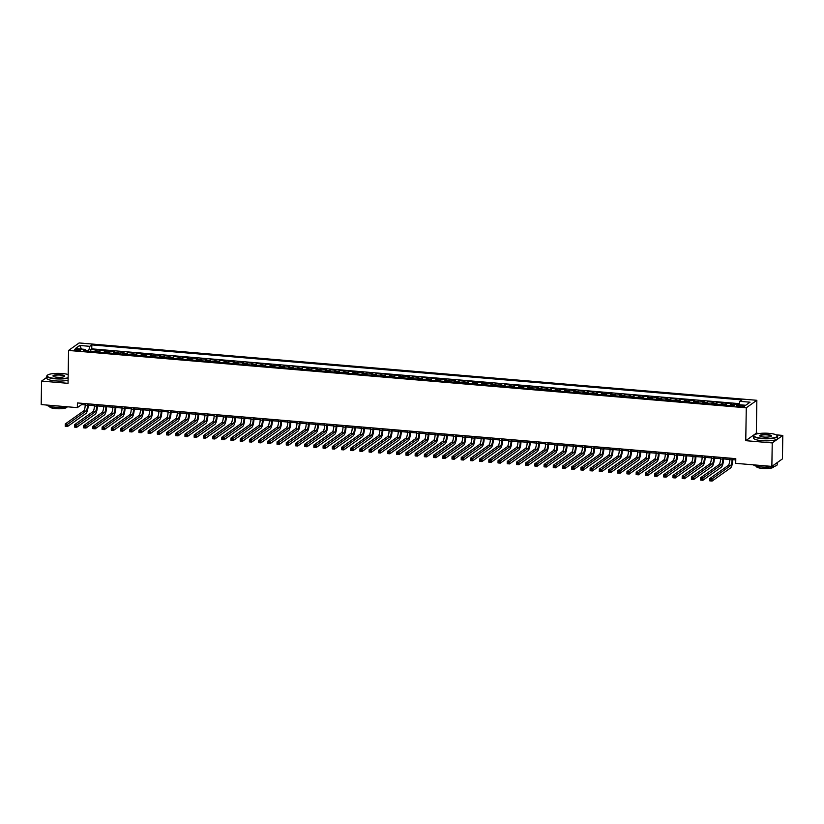 <?xml version="1.0" encoding="UTF-8"?>
<svg xmlns="http://www.w3.org/2000/svg" width="824" height="824" viewBox="0 0 824 824"><rect width="100%" height="100%" fill="white"/><g stroke="black" fill="none" stroke-linecap="round" stroke-linejoin="round"><path stroke-width="1.24" d="M76.642 350.561A3.09 0.69 0.9 0 0 80.639 349.963A3.09 0.69 0.9 0 0 78.465 349.263A3.09 0.69 0.9 0 0 74.469 349.86A3.09 0.69 0.9 0 0 76.642 350.561M52.808 373.643L51.881 373.766M756.844 400.299L79.125 342.949L68.557 350.447L746.276 407.798L756.844 400.299L756.329 433.177L745.761 440.675L772.232 442.921L782.8 435.422L776.28 434.866M759.532 433.455L756.329 433.177M782.8 435.422L782.429 458.906L771.861 466.405L772.232 442.921M739.118 404.399L735.369 404.563M730.023 405.542A3.852 1.102 -85.2 0 1 730.651 404.502L731.691 403.77L726.16 403.297L726.14 405.212M720.815 404.759A3.852 1.102 94.8 0 1 721.443 403.729L722.483 402.988L716.952 402.524L716.932 404.429M711.606 403.976A3.852 1.102 94.8 0 1 712.235 402.946L713.275 402.205L707.744 401.741L707.723 403.647M702.398 403.204A3.852 1.102 94.8 0 1 703.026 402.163L704.067 401.432L698.546 400.958L698.515 402.874M693.19 402.421A3.852 1.102 94.8 0 1 693.818 401.391L694.859 400.649L689.338 400.186L689.307 402.091M683.982 401.638A3.852 1.102 94.8 0 1 684.61 400.608L685.65 399.867L680.13 399.403L680.099 401.309M674.774 400.866A3.852 1.102 94.8 0 1 675.402 399.836L676.442 399.094L670.921 398.62L670.891 400.536M665.565 400.083A3.852 1.102 94.8 0 1 666.194 399.053L667.234 398.311L661.713 397.848L661.682 399.753M656.357 399.3A3.852 1.102 94.8 0 1 656.986 398.27L658.026 397.529L652.505 397.065L652.474 398.971M647.149 398.528A3.852 1.102 94.8 0 1 647.777 397.498L648.818 396.756L643.297 396.282L643.266 398.198M637.941 397.745A3.852 1.102 94.8 0 1 638.569 396.715L639.609 395.973L634.089 395.51L634.058 397.415M628.733 396.962A3.852 1.102 94.8 0 1 629.361 395.932L630.401 395.19L624.88 394.727L624.85 396.632M619.524 396.19A3.852 1.102 94.8 0 1 620.153 395.159L621.193 394.418L615.672 393.944L615.641 395.86M610.316 395.407A3.852 1.102 94.8 0 1 610.944 394.377L611.985 393.635L606.464 393.172L606.433 395.077M601.108 394.624A3.852 1.102 94.8 0 1 601.736 393.594L602.777 392.852L597.256 392.389L597.225 394.294M591.9 393.851A3.852 1.102 94.8 0 1 592.528 392.821L593.568 392.08L588.048 391.606L588.017 393.522M582.692 393.069A3.852 1.102 94.8 0 1 583.32 392.039L584.36 391.297L578.839 390.834L578.809 392.739M573.483 392.286A3.852 1.102 94.8 0 1 574.112 391.256L575.152 390.514L569.631 390.051L569.6 391.956M564.275 391.513A3.852 1.102 94.8 0 1 564.904 390.483L565.944 389.742L560.423 389.268L560.392 391.184M555.067 390.731A3.852 1.102 94.8 0 1 555.695 389.701L556.736 388.959L551.215 388.495L551.184 390.401M545.859 389.948A3.852 1.102 94.8 0 1 546.487 388.918L547.527 388.186L542.007 387.713L541.976 389.628M536.651 389.175A3.852 1.102 94.8 0 1 537.279 388.145L538.319 387.404L532.798 386.93L532.768 388.846M527.442 388.392A3.852 1.102 94.8 0 1 528.071 387.362L529.111 386.621L523.59 386.157L523.559 388.063M518.234 387.61A3.852 1.102 94.8 0 1 518.863 386.58L519.903 385.848L514.382 385.375L514.351 387.29M509.026 386.837A3.852 1.102 94.8 0 1 509.654 385.807L510.695 385.066L505.174 384.602L505.143 386.507M499.818 386.054A3.852 1.102 94.8 0 1 500.446 385.024L501.486 384.283L495.966 383.819L495.935 385.725M490.61 385.282A3.852 1.102 94.8 0 1 491.238 384.242L492.278 383.51L486.757 383.036L486.727 384.952M481.401 384.499A3.852 1.102 94.8 0 1 482.03 383.469L483.07 382.727L477.549 382.264L477.518 384.169M472.193 383.716A3.852 1.102 94.8 0 1 472.822 382.686L473.862 381.945L468.341 381.481L468.31 383.387M462.985 382.944A3.852 1.102 94.8 0 1 463.613 381.903L464.654 381.172L459.133 380.698L459.102 382.614M453.777 382.161A3.852 1.102 94.8 0 1 454.405 381.131L455.445 380.389L449.925 379.926L449.894 381.831M444.569 381.378A3.852 1.102 94.8 0 1 445.197 380.348L446.237 379.607L440.716 379.143L440.686 381.048M435.36 380.606A3.852 1.102 94.8 0 1 435.989 379.565L437.029 378.834L431.508 378.36L431.477 380.276M426.152 379.823A3.852 1.102 94.8 0 1 426.781 378.793L427.821 378.051L422.3 377.588L422.269 379.493M416.944 379.04A3.852 1.102 94.8 0 1 417.572 378.01L418.613 377.268L413.092 376.805L413.061 378.71M407.736 378.267A3.852 1.102 94.8 0 1 408.364 377.227L409.404 376.496L403.884 376.022L403.853 377.938M398.528 377.485A3.852 1.102 94.8 0 1 399.156 376.455L400.196 375.713L394.675 375.25L394.644 377.155M389.319 376.702A3.852 1.102 94.8 0 1 389.948 375.672L390.988 374.93L385.467 374.467L385.436 376.372M380.111 375.929A3.852 1.102 94.8 0 1 380.739 374.899L381.78 374.158L376.259 373.684L376.228 375.6M370.903 375.147A3.852 1.102 94.8 0 1 371.531 374.117L372.572 373.375L367.051 372.912L367.02 374.817M361.695 374.364A3.852 1.102 94.8 0 1 362.323 373.334L363.363 372.592L357.843 372.129L357.812 374.034M352.487 373.591A3.852 1.102 94.8 0 1 353.115 372.561L354.155 371.82L348.634 371.346L348.603 373.262M343.278 372.808A3.852 1.102 94.8 0 1 343.907 371.779L344.947 371.037L339.426 370.573L339.395 372.479M334.07 372.026A3.852 1.102 94.8 0 1 334.699 370.996L335.739 370.254L330.218 369.791L330.187 371.696M324.862 371.253A3.852 1.102 94.8 0 1 325.49 370.223L326.531 369.482L321.01 369.008L320.979 370.924M315.654 370.47A3.852 1.102 94.8 0 1 316.282 369.44L317.322 368.699L311.802 368.235L311.771 370.141M306.446 369.688A3.852 1.102 94.8 0 1 307.074 368.658L308.114 367.916L302.593 367.452L302.562 369.358M297.237 368.915A3.852 1.102 94.8 0 1 297.866 367.885L298.906 367.144L293.385 366.67L293.354 368.586M288.029 368.132A3.852 1.102 94.8 0 1 288.658 367.102L289.698 366.361L284.177 365.897L284.146 367.803M278.821 367.349A3.852 1.102 94.8 0 1 279.449 366.32L280.49 365.578L274.969 365.114L274.938 367.02M269.613 366.577A3.852 1.102 94.8 0 1 270.241 365.547L271.281 364.805L265.761 364.332L265.73 366.247M260.405 365.794A3.852 1.102 94.8 0 1 261.033 364.764L262.073 364.023L256.552 363.559L256.522 365.465M251.196 365.011A3.852 1.102 94.8 0 1 251.825 363.981L252.865 363.25L247.344 362.776L247.313 364.692M241.999 364.239A3.852 1.102 94.8 0 1 242.617 363.209L243.667 362.467L238.136 361.993L238.105 363.909M232.79 363.456A3.852 1.102 94.8 0 1 233.408 362.426L234.459 361.685L228.928 361.221L228.897 363.127M223.582 362.673A3.852 1.102 94.8 0 1 224.2 361.643L225.251 360.912L219.72 360.438L219.689 362.354M214.374 361.901A3.852 1.102 94.8 0 1 214.992 360.871L216.043 360.129L210.511 359.655L210.481 361.571M205.166 361.118A3.852 1.102 94.8 0 1 205.784 360.088L206.834 359.346L201.303 358.883L201.272 360.788M195.958 360.346A3.852 1.102 94.8 0 1 196.576 359.305L197.626 358.574L192.095 358.1L192.064 360.016M186.749 359.563A3.852 1.102 94.8 0 1 187.367 358.533L188.418 357.791L182.887 357.328L182.856 359.233M177.541 358.78A3.852 1.102 94.8 0 1 178.159 357.75L179.21 357.008L173.679 356.545L173.648 358.45M168.333 358.007A3.852 1.102 94.8 0 1 168.951 356.967L170.002 356.236L164.47 355.762L164.44 357.678M159.125 357.225A3.852 1.102 94.8 0 1 159.743 356.195L160.793 355.453L155.262 354.989L155.231 356.895M149.917 356.442A3.852 1.102 94.8 0 1 150.535 355.412L151.585 354.67L146.054 354.207L146.023 356.112M140.708 355.669A3.852 1.102 94.8 0 1 141.326 354.629L142.377 353.898L136.846 353.424L136.815 355.34M131.5 354.887A3.852 1.102 94.8 0 1 132.118 353.857L133.169 353.115L127.638 352.651L127.607 354.557M122.292 354.104A3.852 1.102 94.8 0 1 122.91 353.074L123.96 352.332L118.429 351.869L118.399 353.774M113.084 353.331A3.852 1.102 94.8 0 1 113.702 352.291L114.752 351.56L109.221 351.086L109.19 353.002M103.876 352.548A3.852 1.102 94.8 0 1 104.494 351.518L105.544 350.777L100.013 350.313L99.982 352.219M771.861 466.405L735.719 463.346L735.791 458.649L77.415 402.936L77.343 407.633L81.627 404.594L85.191 404.893M742.434 405.48L740.405 405.305A2.987 0.67 0.9 0 0 736.532 405.882A2.987 0.67 0.9 0 0 738.634 406.562L740.663 406.737A2.987 0.67 0.9 0 0 744.536 406.15A2.987 0.67 0.9 0 0 742.434 405.48L742.414 406.757M86.087 351.045L85.48 349.407L83.481 350.818L733.576 405.841L735.574 404.419L745.699 405.274L750.046 402.194L739.921 401.339L741.919 399.918L91.825 344.906L89.826 346.327L88.621 350.89L85.954 350.663M85.48 349.407L75.355 348.542L79.701 345.462L89.826 346.327M733.762 405.707A3.852 1.102 -85.2 0 1 734.328 404.821L735.369 404.079M739.313 403.647L91.763 348.851L90.805 349.531L90.774 351.436M94.667 351.766A3.852 1.102 94.8 0 1 95.285 350.736L96.336 349.994L90.805 349.531M98.344 352.085A3.852 1.102 -85.2 0 1 98.973 351.045L100.013 350.313M107.553 352.857A3.852 1.102 -85.2 0 1 108.181 351.827L109.221 351.086M116.761 353.64A3.852 1.102 -85.2 0 1 117.389 352.61L118.429 351.869M125.969 354.423A3.852 1.102 -85.2 0 1 126.597 353.383L127.638 352.651M135.177 355.196A3.852 1.102 -85.2 0 1 135.805 354.166L136.846 353.424M144.385 355.978A3.852 1.102 -85.2 0 1 145.014 354.948L146.054 354.207M153.594 356.751A3.852 1.102 -85.2 0 1 154.222 355.721L155.262 354.989M162.802 357.534A3.852 1.102 -85.2 0 1 163.43 356.504L164.47 355.762M172.01 358.316A3.852 1.102 -85.2 0 1 172.638 357.286L173.679 356.545M181.218 359.089A3.852 1.102 -85.2 0 1 181.847 358.059L182.887 357.328M190.426 359.872A3.852 1.102 -85.2 0 1 191.055 358.842L192.095 358.1M199.635 360.654A3.852 1.102 -85.2 0 1 200.263 359.625L201.303 358.883M208.843 361.427A3.852 1.102 -85.2 0 1 209.471 360.397L210.511 359.655M218.051 362.21A3.852 1.102 -85.2 0 1 218.679 361.18L219.72 360.438M227.259 362.993A3.852 1.102 -85.2 0 1 227.888 361.963L228.928 361.221M236.467 363.765A3.852 1.102 -85.2 0 1 237.096 362.735L238.136 361.993M245.676 364.548A3.852 1.102 -85.2 0 1 246.304 363.518L247.344 362.776M254.884 365.331A3.852 1.102 -85.2 0 1 255.512 364.301L256.552 363.559M264.092 366.103A3.852 1.102 -85.2 0 1 264.72 365.073L265.761 364.332M273.3 366.886A3.852 1.102 -85.2 0 1 273.928 365.856L274.969 365.114M282.508 367.669A3.852 1.102 -85.2 0 1 283.137 366.639L284.177 365.897M291.717 368.441A3.852 1.102 -85.2 0 1 292.345 367.411L293.385 366.67M300.925 369.224A3.852 1.102 -85.2 0 1 301.553 368.194L302.593 367.452M310.133 370.007A3.852 1.102 -85.2 0 1 310.761 368.977L311.802 368.235M319.341 370.779A3.852 1.102 -85.2 0 1 319.969 369.749L321.01 369.008M328.549 371.562A3.852 1.102 -85.2 0 1 329.178 370.532L330.218 369.791M337.758 372.345A3.852 1.102 -85.2 0 1 338.386 371.305L339.426 370.573M346.966 373.118A3.852 1.102 -85.2 0 1 347.594 372.088L348.634 371.346M356.174 373.9A3.852 1.102 -85.2 0 1 356.802 372.87L357.843 372.129M365.382 374.683A3.852 1.102 -85.2 0 1 366.011 373.643L367.051 372.912M374.59 375.456A3.852 1.102 -85.2 0 1 375.219 374.426L376.259 373.684M383.799 376.238A3.852 1.102 -85.2 0 1 384.427 375.208L385.467 374.467M393.007 377.021A3.852 1.102 -85.2 0 1 393.635 375.981L394.675 375.25M402.215 377.794A3.852 1.102 -85.2 0 1 402.843 376.764L403.884 376.022M411.423 378.577A3.852 1.102 -85.2 0 1 412.052 377.547L413.092 376.805M420.631 379.359A3.852 1.102 -85.2 0 1 421.26 378.319L422.3 377.588M429.84 380.132A3.852 1.102 -85.2 0 1 430.468 379.102L431.508 378.36M439.048 380.915A3.852 1.102 -85.2 0 1 439.676 379.885L440.716 379.143M448.256 381.687A3.852 1.102 -85.2 0 1 448.884 380.657L449.925 379.926M457.464 382.47A3.852 1.102 -85.2 0 1 458.093 381.44L459.133 380.698M466.672 383.253A3.852 1.102 -85.2 0 1 467.301 382.223L468.341 381.481M475.881 384.025A3.852 1.102 -85.2 0 1 476.509 382.995L477.549 382.264M485.089 384.808A3.852 1.102 -85.2 0 1 485.717 383.778L486.757 383.036M494.297 385.591A3.852 1.102 -85.2 0 1 494.925 384.561L495.966 383.819M503.505 386.363A3.852 1.102 -85.2 0 1 504.134 385.333L505.174 384.602M512.713 387.146A3.852 1.102 -85.2 0 1 513.342 386.116L514.382 385.375M521.922 387.929A3.852 1.102 -85.2 0 1 522.54 386.899L523.59 386.157M531.13 388.701A3.852 1.102 -85.2 0 1 531.748 387.671L532.798 386.93M540.338 389.484A3.852 1.102 -85.2 0 1 540.956 388.454L542.007 387.713M549.546 390.267A3.852 1.102 -85.2 0 1 550.164 389.237L551.215 388.495M558.754 391.039A3.852 1.102 -85.2 0 1 559.372 390.01L560.423 389.268M567.963 391.822A3.852 1.102 -85.2 0 1 568.581 390.792L569.631 390.051M577.171 392.605A3.852 1.102 -85.2 0 1 577.789 391.575L578.839 390.834M586.379 393.378A3.852 1.102 -85.2 0 1 586.997 392.348L588.048 391.606M595.587 394.16A3.852 1.102 -85.2 0 1 596.205 393.13L597.256 392.389M604.795 394.943A3.852 1.102 -85.2 0 1 605.413 393.913L606.464 393.172M614.004 395.716A3.852 1.102 -85.2 0 1 614.622 394.686L615.672 393.944M623.212 396.498A3.852 1.102 -85.2 0 1 623.83 395.469L624.88 394.727M632.42 397.281A3.852 1.102 -85.2 0 1 633.038 396.251L634.089 395.51M641.628 398.054A3.852 1.102 -85.2 0 1 642.246 397.024L643.297 396.282M650.836 398.837A3.852 1.102 -85.2 0 1 651.454 397.807L652.505 397.065M660.045 399.619A3.852 1.102 -85.2 0 1 660.663 398.579L661.713 397.848M669.253 400.392A3.852 1.102 -85.2 0 1 669.871 399.362L670.921 398.62M678.461 401.175A3.852 1.102 -85.2 0 1 679.079 400.145L680.13 399.403M687.669 401.958A3.852 1.102 -85.2 0 1 688.287 400.917L689.338 400.186M696.867 402.73A3.852 1.102 -85.2 0 1 697.495 401.7L698.546 400.958M706.075 403.513A3.852 1.102 -85.2 0 1 706.704 402.483L707.744 401.741M715.284 404.296A3.852 1.102 -85.2 0 1 715.912 403.255L716.952 402.524M724.492 405.068A3.852 1.102 -85.2 0 1 725.12 404.038L726.16 403.297M46.783 377.382L41.571 381.09L41.2 404.574L77.343 407.633M41.571 381.09L68.042 383.325L68.557 350.447M745.761 440.675L746.276 407.798M88.199 405.151L94.4 405.676M97.407 405.923L103.608 406.448M106.615 406.706L112.816 407.231M115.824 407.489L122.024 408.014M125.032 408.261L131.232 408.786M134.24 409.044L140.44 409.569M143.448 409.827L149.649 410.352M152.656 410.599L158.857 411.125M161.865 411.382L168.065 411.907M171.073 412.165L177.273 412.68M180.281 412.937L186.482 413.463M189.489 413.72L195.69 414.245M198.697 414.503L204.898 415.018M207.905 415.275L214.106 415.801M217.114 416.058L223.314 416.584M226.322 416.831L232.523 417.356M235.53 417.613L241.731 418.139M244.738 418.396L250.939 418.922M253.947 419.169L260.147 419.694M263.155 419.952L269.355 420.477M272.363 420.734L278.563 421.26M281.571 421.507L287.772 422.032M290.779 422.29L296.98 422.815M299.988 423.072L306.188 423.598M309.196 423.845L315.396 424.37M318.404 424.628L324.604 425.153M327.612 425.411L333.813 425.936M336.82 426.183L343.021 426.708M346.029 426.966L352.229 427.491M355.237 427.749L361.437 428.274M364.445 428.521L370.646 429.047M373.653 429.304L379.854 429.829M382.861 430.087L389.062 430.612M392.07 430.859L398.27 431.385M401.278 431.642L407.478 432.167M410.486 432.425L416.687 432.95M419.694 433.197L425.895 433.723M428.902 433.98L435.103 434.506M438.111 434.763L444.311 435.288M447.319 435.536L453.519 436.061M456.527 436.318L462.728 436.844M465.735 437.101L471.936 437.616M474.943 437.874L481.144 438.399M484.151 438.656L490.352 439.182M493.36 439.439L499.56 439.954M502.568 440.212L508.769 440.737M511.776 440.995L517.977 441.52M520.984 441.767L527.185 442.292M530.192 442.55L536.393 443.075M539.401 443.333L545.601 443.858M548.609 444.105L554.809 444.63M557.817 444.888L564.018 445.413M567.025 445.671L573.226 446.196M576.234 446.443L582.434 446.969M585.442 447.226L591.642 447.751M594.65 448.009L600.851 448.534M603.858 448.781L610.059 449.307M613.066 449.564L619.267 450.089M622.274 450.347L628.475 450.872M631.483 451.119L637.683 451.645M640.691 451.902L646.891 452.428M649.889 452.685L656.1 453.21M659.097 453.458L665.308 453.983M668.305 454.24L674.516 454.766M677.513 455.023L683.724 455.548M686.722 455.796L692.933 456.321M695.93 456.578L702.141 457.104M705.138 457.361L711.349 457.887M714.346 458.134L720.557 458.659M723.554 458.917L729.765 459.442M732.763 459.699L735.77 459.947M81.648 403.286L81.627 404.594M739.025 404.708L739.921 401.339M91.763 348.851L91.825 344.906M79.701 345.462L81.535 349.067M729.786 458.144L729.755 459.741A4.82 1.38 -85.2 0 1 728.251 465.447L709.845 478.507L712.142 478.703L712.111 481.051L730.517 467.991A7.231 2.06 94.8 0 0 732.773 459.432L732.794 458.391M732.083 458.34L732.062 459.936A4.82 1.38 -85.2 0 1 730.558 465.642L711.071 479.62L710.154 479.537L710.134 480.474L711.061 480.557L711.071 479.62M711.061 480.557L712.111 481.051L709.804 480.856L709.845 478.507L710.154 479.537M762.097 438.286A11.763 2.647 0.9 0 0 773.592 437.863A11.763 2.647 0.9 0 0 777.032 435.381A11.763 2.647 0.9 0 0 769.07 433.342A11.763 2.647 0.9 0 0 754.145 435.021A11.763 2.647 0.9 0 0 762.097 438.286M777.156 435.515A12.051 2.709 -179.1 0 1 777.31 435.649A12.051 2.709 -179.1 0 1 777.629 436.277A12.051 2.709 -179.1 0 1 762.004 438.626A12.051 2.709 -179.1 0 1 753.527 435.896A12.051 2.709 -179.1 0 1 753.857 435.278A12.051 2.709 -179.1 0 1 754.022 435.154M763.838 437.05A5.881 1.318 -179.1 0 1 759.852 436.02A5.881 1.318 -179.1 0 1 761.572 434.784A5.881 1.318 -179.1 0 1 767.319 434.578A5.881 1.318 -179.1 0 1 771.295 436.205A5.881 1.318 -179.1 0 1 763.838 437.05M771.12 436.339A5.593 1.257 0.9 0 0 771.171 436.174A5.593 1.257 0.9 0 0 767.237 434.918A5.593 1.257 0.9 0 0 759.986 435.999A5.593 1.257 0.9 0 0 760.027 436.164M777.217 462.604L777.187 464.654A12.051 2.709 -179.1 0 1 761.561 466.992A12.051 2.709 -179.1 0 1 753.332 464.839M777.073 462.707A12.051 2.709 -179.1 0 1 776.033 463.449M773.777 466.477L773.777 466.755A8.683 1.947 -179.1 0 1 762.53 468.444A8.683 1.947 -179.1 0 1 756.422 466.487L756.422 466.209M777.629 436.277L777.599 438.347A12.051 2.709 -179.1 0 1 761.973 440.686A12.051 2.709 -179.1 0 1 753.496 437.966L753.527 435.896M68.176 374.529A11.763 2.647 0.9 0 0 62.346 373.529A11.763 2.647 0.9 0 0 47.421 375.208A11.763 2.647 0.9 0 0 55.373 378.474A11.763 2.647 0.9 0 0 68.135 377.763M68.124 378.154A12.051 2.709 -179.1 0 1 55.29 378.813A12.051 2.709 -179.1 0 1 46.803 376.094A12.051 2.709 -179.1 0 1 47.143 375.476A12.051 2.709 -179.1 0 1 47.298 375.342M57.124 377.238A5.881 1.318 -179.1 0 1 53.138 376.218A5.881 1.318 -179.1 0 1 54.858 374.972A5.881 1.318 -179.1 0 1 60.605 374.766A5.881 1.318 -179.1 0 1 64.581 376.393A5.881 1.318 -179.1 0 1 57.124 377.238M64.406 376.527A5.593 1.257 0.9 0 0 64.447 376.372A5.593 1.257 0.9 0 0 60.513 375.105A5.593 1.257 0.9 0 0 53.261 376.197A5.593 1.257 0.9 0 0 53.303 376.352M66.754 406.737A12.051 2.709 -179.1 0 1 54.837 407.19A12.051 2.709 -179.1 0 1 46.608 405.027M67.053 406.757L67.053 406.953A8.683 1.947 -179.1 0 1 55.805 408.642A8.683 1.947 -179.1 0 1 49.697 406.675L49.708 406.397M68.093 380.214A12.051 2.709 -179.1 0 1 55.249 380.884A12.051 2.709 -179.1 0 1 46.772 378.164L46.803 376.094M720.578 457.361L720.547 458.958A4.82 1.38 -85.2 0 1 719.043 464.674L700.637 477.735L702.934 477.93L702.903 480.279L721.309 467.218A7.231 2.06 94.8 0 0 723.565 458.649L723.585 457.619M722.875 457.557L722.854 459.153A4.82 1.38 -85.2 0 1 721.35 464.87L701.863 478.837L700.946 478.754L700.925 479.702L701.852 479.774L701.863 478.837M701.852 479.774L702.903 480.279L700.596 480.083L700.637 477.735L700.946 478.754M711.37 456.578L711.339 458.185A4.82 1.38 -85.2 0 1 709.835 463.891L691.429 476.952L693.726 477.148L693.695 479.496L712.101 466.436A7.231 2.06 94.8 0 0 714.356 457.866L714.377 456.836M713.666 456.774L713.646 458.381A4.82 1.38 -85.2 0 1 712.142 464.087L692.654 478.054L691.738 477.982L691.717 478.919L692.644 478.991L692.654 478.054M692.644 478.991L693.695 479.496L691.388 479.3L691.429 476.952L691.738 477.982M702.161 455.806L702.13 457.402A4.82 1.38 -85.2 0 1 700.627 463.109L682.221 476.169L684.517 476.365L684.486 478.713L702.893 465.653A7.231 2.06 94.8 0 0 705.148 457.093L705.169 456.053M704.458 456.002L704.438 457.598A4.82 1.38 -85.2 0 1 702.934 463.304L683.446 477.281L682.529 477.199L682.509 478.136L683.436 478.219L683.446 477.281M683.436 478.219L684.486 478.713L682.179 478.517L682.221 476.169L682.529 477.199M692.953 455.023L692.922 456.62A4.82 1.38 -85.2 0 1 691.418 462.336L673.012 475.397L675.309 475.592L675.278 477.941L693.684 464.88A7.231 2.06 94.8 0 0 695.94 456.311L695.961 455.281M695.25 455.219L695.229 456.815A4.82 1.38 -85.2 0 1 693.726 462.532L674.238 476.499L673.321 476.416L673.301 477.364L674.228 477.436L674.238 476.499M674.228 477.436L675.278 477.941L672.971 477.745L673.012 475.397L673.321 476.416M683.745 454.24L683.714 455.847A4.82 1.38 -85.2 0 1 682.21 461.553L663.804 474.614L666.101 474.809L666.07 477.158L684.476 464.097A7.231 2.06 94.8 0 0 686.732 455.528L686.753 454.498M686.042 454.436L686.021 456.043A4.82 1.38 -85.2 0 1 684.517 461.749L665.03 475.716L664.113 475.644L664.092 476.581L665.019 476.653L665.03 475.716M665.019 476.653L666.07 477.158L663.763 476.962L663.804 474.614L664.113 475.644M674.537 453.468L674.506 455.064A4.82 1.38 -85.2 0 1 673.002 460.771L654.596 473.831L656.893 474.027L656.862 476.375L675.268 463.315A7.231 2.06 94.8 0 0 677.524 454.755L677.544 453.715M676.834 453.663L676.813 455.26A4.82 1.38 -85.2 0 1 675.309 460.966L655.822 474.943L654.905 474.861L654.884 475.798L655.811 475.881L655.822 474.943M655.811 475.881L656.862 476.375L654.555 476.179L654.596 473.831L654.905 474.861M665.329 452.685L665.298 454.282A4.82 1.38 -85.2 0 1 663.794 459.998L645.388 473.058L647.685 473.254L647.654 475.603L666.06 462.542A7.231 2.06 94.8 0 0 668.316 453.973L668.336 452.942M667.625 452.881L667.605 454.477A4.82 1.38 -85.2 0 1 666.101 460.194L646.613 474.161L645.697 474.078L645.676 475.026L646.603 475.098L646.613 474.161M646.603 475.098L647.654 475.603L645.346 475.407L645.388 473.058L645.697 474.078M656.12 451.902L656.089 453.509A4.82 1.38 -85.2 0 1 654.586 459.215L636.179 472.276L638.476 472.471L638.446 474.82L656.852 461.759A7.231 2.06 94.8 0 0 659.107 453.19L659.128 452.16M658.417 452.098L658.397 453.705A4.82 1.38 -85.2 0 1 656.893 459.411L637.405 473.378L636.489 473.306L636.468 474.243L637.395 474.315L637.405 473.378M637.395 474.315L638.446 474.82L636.138 474.624L636.179 472.276L636.489 473.306M646.912 451.13L646.881 452.726A4.82 1.38 -85.2 0 1 645.377 458.432L626.971 471.493L629.268 471.688L629.237 474.037L647.643 460.977A7.231 2.06 94.8 0 0 649.899 452.417L649.92 451.387M649.209 451.325L649.188 452.922A4.82 1.38 -85.2 0 1 647.685 458.628L628.197 472.605L627.28 472.523L627.26 473.46L628.187 473.543L628.197 472.605M628.187 473.543L629.237 474.037L626.93 473.841L626.971 471.493L627.28 472.523M637.704 450.347L637.673 451.943A4.82 1.38 -85.2 0 1 636.169 457.66L617.763 470.72L620.06 470.916L620.029 473.264L638.435 460.204A7.231 2.06 94.8 0 0 640.691 451.634L640.712 450.604M640.001 450.543L639.98 452.139A4.82 1.38 -85.2 0 1 638.476 457.856L618.989 471.822L618.072 471.74L618.051 472.688L618.979 472.76L618.989 471.822M618.979 472.76L620.029 473.264L617.722 473.069L617.763 470.72L618.072 471.74M628.496 449.564L628.465 451.171A4.82 1.38 -85.2 0 1 626.961 456.877L608.555 469.938L610.852 470.133L610.821 472.482L629.227 459.421A7.231 2.06 94.8 0 0 631.483 450.852L631.503 449.822M630.793 449.76L630.772 451.367A4.82 1.38 -85.2 0 1 629.268 457.073L609.781 471.04L608.864 470.968L608.843 471.905L609.77 471.987L609.781 471.04M609.77 471.987L610.821 472.482L608.514 472.286L608.555 469.938L608.864 470.968M619.288 448.792L619.257 450.388A4.82 1.38 -85.2 0 1 617.753 456.094L599.347 469.155L601.644 469.35L601.613 471.699L620.019 458.638A7.231 2.06 94.8 0 0 622.274 450.079L622.295 449.049M621.584 448.987L621.564 450.584A4.82 1.38 -85.2 0 1 620.06 456.29L600.572 470.267L599.656 470.185L599.635 471.122L600.562 471.204L600.572 470.267M600.562 471.204L601.613 471.699L599.306 471.503L599.347 469.155L599.656 470.185M610.079 448.009L610.048 449.605A4.82 1.38 -85.2 0 1 608.545 455.322L590.139 468.382L592.435 468.578L592.404 470.926L610.811 457.866A7.231 2.06 94.8 0 0 613.066 449.296L613.087 448.266M612.376 448.204L612.356 449.801A4.82 1.38 -85.2 0 1 610.852 455.517L591.364 469.484L590.447 469.402L590.427 470.349L591.354 470.422L591.364 469.484M591.354 470.422L592.404 470.926L590.097 470.731L590.139 468.382L590.447 469.402M600.871 447.236L600.84 448.833A4.82 1.38 -85.2 0 1 599.336 454.539L580.93 467.599L583.227 467.795L583.196 470.144L601.602 457.083A7.231 2.06 94.8 0 0 603.858 448.514L603.879 447.483M603.168 447.422L603.147 449.029A4.82 1.38 -85.2 0 1 601.644 454.735L582.156 468.702L581.239 468.629L581.219 469.567L582.146 469.649L582.156 468.702M582.146 469.649L583.196 470.144L580.889 469.948L580.93 467.599L581.239 468.629M591.663 446.454L591.632 448.05A4.82 1.38 -85.2 0 1 590.128 453.767L571.722 466.817L574.019 467.012L573.988 469.361L592.394 456.3A7.231 2.06 94.8 0 0 594.65 447.741L594.671 446.711M593.96 446.649L593.939 448.246A4.82 1.38 -85.2 0 1 592.435 453.952L572.948 467.929L572.031 467.847L572.011 468.784L572.938 468.866L572.948 467.929M572.938 468.866L573.988 469.361L571.681 469.165L571.722 466.817L572.031 467.847M582.455 445.671L582.424 447.267A4.82 1.38 -85.2 0 1 580.92 452.984L562.514 466.044L564.811 466.24L564.78 468.588L583.186 455.528A7.231 2.06 94.8 0 0 585.442 446.958L585.462 445.928M584.752 445.866L584.731 447.463A4.82 1.38 -85.2 0 1 583.227 453.179L563.74 467.146L562.823 467.064L562.802 468.011L563.729 468.084L563.74 467.146M563.729 468.084L564.78 468.588L562.473 468.392L562.514 466.044L562.823 467.064M573.246 444.898L573.216 446.495A4.82 1.38 -85.2 0 1 571.712 452.201L553.306 465.261L555.603 465.457L555.572 467.805L573.978 454.745A7.231 2.06 94.8 0 0 576.234 446.186L576.254 445.145M575.543 445.084L575.523 446.69A4.82 1.38 -85.2 0 1 574.019 452.397L554.531 466.363L553.615 466.291L553.594 467.229L554.521 467.311L554.531 466.363M554.521 467.311L555.572 467.805L553.264 467.61L553.306 465.261L553.615 466.291M564.038 444.115L564.007 445.712A4.82 1.38 -85.2 0 1 562.504 451.428L544.097 464.478L546.394 464.674L546.364 467.023L564.77 453.962A7.231 2.06 94.8 0 0 567.025 445.403L567.046 444.373M566.335 444.311L566.315 445.908A4.82 1.38 -85.2 0 1 564.811 451.614L545.323 465.591L544.406 465.509L544.386 466.446L545.313 466.528L545.323 465.591M545.313 466.528L546.364 467.023L544.056 466.837L544.097 464.478L544.406 465.509M554.83 443.333L554.799 444.929A4.82 1.38 -85.2 0 1 553.295 450.646L534.889 463.706L537.186 463.902L537.155 466.25L555.561 453.19A7.231 2.06 94.8 0 0 557.817 444.62L557.838 443.59M557.127 443.528L557.106 445.125A4.82 1.38 -85.2 0 1 555.603 450.841L536.115 464.808L535.198 464.726L535.178 465.673L536.105 465.745L536.115 464.808M536.105 465.745L537.155 466.25L534.848 466.054L534.889 463.706L535.198 464.726M545.622 442.56L545.591 444.157A4.82 1.38 -85.2 0 1 544.087 449.863L525.681 462.923L527.978 463.119L527.947 465.467L546.353 452.407A7.231 2.06 94.8 0 0 548.609 443.848L548.63 442.807M547.919 442.746L547.898 444.352A4.82 1.38 -85.2 0 1 546.394 450.058L526.907 464.025L525.99 463.953L525.97 464.891L526.897 464.973L526.907 464.025M526.897 464.973L527.947 465.467L525.64 465.272L525.681 462.923L525.99 463.953M536.414 441.777L536.383 443.374A4.82 1.38 -85.2 0 1 534.889 449.09L516.473 462.151L518.77 462.336L518.739 464.685L537.145 451.634A7.231 2.06 94.8 0 0 539.401 443.065L539.421 442.035M538.711 441.973L538.69 443.57A4.82 1.38 -85.2 0 1 537.186 449.276L517.699 463.253L516.782 463.17L516.761 464.108L517.688 464.19L517.699 463.253M517.688 464.19L518.739 464.685L516.432 464.499L516.473 462.151L516.782 463.17M527.206 440.995L527.175 442.591A4.82 1.38 -85.2 0 1 525.681 448.308L507.265 461.368L509.562 461.564L509.531 463.912L527.937 450.852A7.231 2.06 94.8 0 0 530.192 442.282L530.213 441.252M529.502 441.19L529.482 442.787A4.82 1.38 -85.2 0 1 527.978 448.503L508.49 462.47L507.574 462.398L507.553 463.335L508.48 463.407L508.49 462.47M508.48 463.407L509.531 463.912L507.224 463.716L507.265 461.368L507.574 462.398M517.997 440.222L517.966 441.818A4.82 1.38 -85.2 0 1 516.473 447.525L498.057 460.585L500.353 460.781L500.322 463.129L518.729 450.069A7.231 2.06 94.8 0 0 520.984 441.51L521.005 440.469M520.294 440.418L520.274 442.014A4.82 1.38 -85.2 0 1 518.77 447.72L499.282 461.687L498.366 461.615L498.345 462.552L499.272 462.635L499.282 461.687M499.272 462.635L500.322 463.129L498.015 462.933L498.057 460.585L498.366 461.615M508.789 439.439L508.758 441.036A4.82 1.38 -85.2 0 1 507.265 446.752L488.848 459.813L491.145 459.998L491.114 462.346L509.52 449.296A7.231 2.06 94.8 0 0 511.776 440.727L511.797 439.697M511.086 439.635L511.065 441.231A4.82 1.38 -85.2 0 1 509.562 446.948L490.074 460.915L489.157 460.832L489.137 461.77L490.064 461.852L490.074 460.915M490.064 461.852L491.114 462.346L488.807 462.161L488.848 459.813L489.157 460.832M499.581 438.656L499.55 440.263A4.82 1.38 -85.2 0 1 498.057 445.969L479.64 459.03L481.937 459.226L481.906 461.574L500.312 448.514A7.231 2.06 94.8 0 0 502.568 439.944L502.589 438.914M501.878 438.852L501.857 440.449A4.82 1.38 -85.2 0 1 500.353 446.165L480.866 460.132L479.949 460.06L479.928 460.997L480.856 461.069L480.866 460.132M480.856 461.069L481.906 461.574L479.599 461.378L479.64 459.03L479.949 460.06M490.373 437.884L490.342 439.48A4.82 1.38 -85.2 0 1 488.848 445.187L470.432 458.247L472.729 458.443L472.698 460.791L491.104 447.731A7.231 2.06 94.8 0 0 493.36 439.171L493.38 438.131M492.67 438.08L492.649 439.676A4.82 1.38 -85.2 0 1 491.145 445.382L471.658 459.349L470.741 459.277L470.72 460.214L471.647 460.297L471.658 459.349M471.647 460.297L472.698 460.791L470.391 460.595L470.432 458.247L470.741 459.277M481.164 437.101L481.134 438.698A4.82 1.38 -85.2 0 1 479.64 444.414L461.224 457.474L463.521 457.66L463.49 460.019L481.896 446.958A7.231 2.06 94.8 0 0 484.151 438.389L484.172 437.359M483.461 437.297L483.441 438.893A4.82 1.38 -85.2 0 1 481.937 444.61L462.449 458.577L461.533 458.494L461.512 459.432L462.439 459.514L462.449 458.577M462.439 459.514L463.49 460.019L461.183 459.823L461.224 457.474L461.533 458.494M471.956 436.318L471.925 437.925A4.82 1.38 -85.2 0 1 470.432 443.631L452.016 456.692L454.312 456.887L454.282 459.236L472.698 446.175A7.231 2.06 94.8 0 0 474.943 437.606L474.964 436.576M474.253 436.514L474.233 438.111A4.82 1.38 -85.2 0 1 472.729 443.827L453.241 457.794L452.325 457.722L452.304 458.659L453.231 458.731L453.241 457.794M453.231 458.731L454.282 459.236L451.974 459.04L452.016 456.692L452.325 457.722M462.748 435.546L462.717 437.142A4.82 1.38 -85.2 0 1 461.224 442.849L442.807 455.909L445.104 456.105L445.073 458.453L463.49 445.393A7.231 2.06 94.8 0 0 465.735 436.833L465.756 435.793M465.045 435.742L465.024 437.338A4.82 1.38 -85.2 0 1 463.521 443.044L444.033 457.011L443.116 456.939L443.096 457.876L444.023 457.959L444.033 457.011M444.023 457.959L445.073 458.453L442.766 458.257L442.807 455.909L443.116 456.939M453.54 434.763L453.509 436.359A4.82 1.38 -85.2 0 1 452.016 442.076L433.599 455.136L435.896 455.332L435.865 457.681L454.282 444.62A7.231 2.06 94.8 0 0 456.527 436.051L456.548 435.021M455.837 434.959L455.816 436.555A4.82 1.38 -85.2 0 1 454.312 442.272L434.825 456.238L433.908 456.156L433.887 457.093L434.815 457.176L434.825 456.238M434.815 457.176L435.865 457.681L433.558 457.485L433.599 455.136L433.908 456.156M444.332 433.98L444.301 435.587A4.82 1.38 -85.2 0 1 442.807 441.293L424.391 454.354L426.698 454.549L426.657 456.898L445.073 443.837A7.231 2.06 94.8 0 0 447.319 435.268L447.339 434.238M446.629 434.176L446.608 435.783A4.82 1.38 -85.2 0 1 445.104 441.489L425.617 455.456L424.7 455.384L424.679 456.321L425.606 456.393L425.617 455.456M425.606 456.393L426.657 456.898L424.35 456.702L424.391 454.354L424.7 455.384M435.123 433.208L435.093 434.804A4.82 1.38 -85.2 0 1 433.599 440.51L415.183 453.571L417.49 453.767L417.449 456.115L435.865 443.054A7.231 2.06 94.8 0 0 438.111 434.495L438.131 433.455M437.42 433.403L437.4 435A4.82 1.38 -85.2 0 1 435.896 440.706L416.408 454.683L415.492 454.601L415.481 455.538L416.398 455.621L416.408 454.683M416.398 455.621L417.449 456.115L415.142 455.919L415.183 453.571L415.492 454.601M425.915 432.425L425.895 434.021A4.82 1.38 -85.2 0 1 424.391 439.738L405.974 452.798L408.282 452.994L408.241 455.342L426.657 442.282A7.231 2.06 94.8 0 0 428.902 433.712L428.923 432.682M428.212 432.621L428.192 434.217A4.82 1.38 -85.2 0 1 426.688 439.934L407.2 453.9L406.284 453.818L406.273 454.766L407.19 454.838L407.2 453.9M407.19 454.838L408.241 455.342L405.933 455.147L405.974 452.798L406.284 453.818M416.707 431.642L416.687 433.249A4.82 1.38 -85.2 0 1 415.183 438.955L396.766 452.016L399.074 452.211L399.032 454.56L417.449 441.499A7.231 2.06 94.8 0 0 419.694 432.93L419.715 431.9M419.004 431.838L418.983 433.445A4.82 1.38 -85.2 0 1 417.48 439.151L397.992 453.118L397.075 453.046L397.065 453.983L397.982 454.055L397.992 453.118M397.982 454.055L399.032 454.56L396.725 454.364L396.766 452.016L397.075 453.046M407.499 430.87L407.478 432.466A4.82 1.38 -85.2 0 1 405.974 438.172L387.558 451.233L389.865 451.428L389.824 453.777L408.241 440.716A7.231 2.06 94.8 0 0 410.486 432.157L410.507 431.117M409.796 431.065L409.775 432.662A4.82 1.38 -85.2 0 1 408.271 438.368L388.784 452.345L387.867 452.263L387.857 453.2L388.774 453.282L388.784 452.345M388.774 453.282L389.824 453.777L387.517 453.581L387.558 451.233L387.867 452.263M398.291 430.087L398.27 431.683A4.82 1.38 -85.2 0 1 396.766 437.4L378.35 450.46L380.657 450.656L380.616 453.004L399.032 439.944A7.231 2.06 94.8 0 0 401.278 431.374L401.298 430.344M400.588 430.283L400.567 431.879A4.82 1.38 -85.2 0 1 399.063 437.596L379.576 451.562L378.659 451.48L378.649 452.428L379.565 452.5L379.576 451.562M379.565 452.5L380.616 453.004L378.309 452.809L378.35 450.46L378.659 451.48M389.082 429.304L389.062 430.911A4.82 1.38 -85.2 0 1 387.558 436.617L369.142 449.677L371.449 449.873L371.408 452.222L389.824 439.161A7.231 2.06 94.8 0 0 392.07 430.591L392.09 429.562M391.379 429.5L391.359 431.107A4.82 1.38 -85.2 0 1 389.855 436.813L370.367 450.779L369.451 450.707L369.44 451.645L370.357 451.717L370.367 450.779M370.357 451.717L371.408 452.222L369.101 452.026L369.142 449.677L369.451 450.707M379.874 428.532L379.854 430.128A4.82 1.38 -85.2 0 1 378.35 435.834L359.933 448.895L362.241 449.09L362.2 451.439L380.616 438.378A7.231 2.06 94.8 0 0 382.861 429.819L382.882 428.779M382.171 428.727L382.151 430.324A4.82 1.38 -85.2 0 1 380.647 436.03L361.159 450.007L360.243 449.925L360.232 450.862L361.149 450.944L361.159 450.007M361.149 450.944L362.2 451.439L359.903 451.243L359.933 448.895L360.243 449.925M370.666 427.749L370.646 429.345A4.82 1.38 -85.2 0 1 369.142 435.062L350.725 448.122L353.033 448.318L352.991 450.666L371.408 437.606A7.231 2.06 94.8 0 0 373.653 429.036L373.674 428.006M372.973 427.944L372.942 429.541A4.82 1.38 -85.2 0 1 371.439 435.257L351.951 449.224L351.034 449.142L351.024 450.089L351.941 450.162L351.951 449.224M351.941 450.162L352.991 450.666L350.694 450.471L350.725 448.122L351.034 449.142M361.458 426.966L361.437 428.573A4.82 1.38 -85.2 0 1 359.933 434.279L341.517 447.339L343.824 447.535L343.783 449.883L362.2 436.823A7.231 2.06 94.8 0 0 364.445 428.253L364.466 427.223M363.765 427.162L363.734 428.768A4.82 1.38 -85.2 0 1 362.23 434.475L342.743 448.441L341.826 448.369L341.816 449.307L342.733 449.379L342.743 448.441M342.733 449.379L343.783 449.883L341.486 449.688L341.517 447.339L341.826 448.369M352.25 426.193L352.229 427.79A4.82 1.38 -85.2 0 1 350.725 433.496L332.309 446.557L334.616 446.752L334.575 449.101L352.991 436.04A7.231 2.06 94.8 0 0 355.237 427.481L355.257 426.441M354.557 426.389L354.526 427.986A4.82 1.38 -85.2 0 1 353.022 433.692L333.535 447.669L332.618 447.587L332.608 448.524L333.524 448.606L333.535 447.669M333.524 448.606L334.575 449.101L332.278 448.905L332.309 446.557L332.618 447.587M343.042 425.411L343.021 427.007A4.82 1.38 -85.2 0 1 341.517 432.724L323.101 445.784L325.408 445.98L325.367 448.328L343.783 435.268A7.231 2.06 94.8 0 0 346.029 426.698L346.049 425.668M345.349 425.606L345.318 427.203A4.82 1.38 -85.2 0 1 343.814 432.919L324.326 446.886L323.41 446.804L323.399 447.751L324.316 447.823L324.326 446.886M324.316 447.823L325.367 448.328L323.07 448.132L323.101 445.784L323.41 446.804M333.833 424.628L333.813 426.235A4.82 1.38 -85.2 0 1 332.309 431.941L313.892 445.001L316.2 445.197L316.159 447.545L334.575 434.485A7.231 2.06 94.8 0 0 336.82 425.915L336.841 424.885M336.141 424.824L336.11 426.43A4.82 1.38 -85.2 0 1 334.606 432.137L315.118 446.103L314.202 446.031L314.191 446.969L315.108 447.051L315.118 446.103M315.108 447.051L316.159 447.545L313.862 447.35L313.892 445.001L314.202 446.031M324.625 423.855L324.604 425.452A4.82 1.38 -85.2 0 1 323.101 431.158L304.684 444.218L306.992 444.414L306.95 446.762L325.367 433.702A7.231 2.06 94.8 0 0 327.612 425.143L327.633 424.113M326.932 424.051L326.901 425.648A4.82 1.38 -85.2 0 1 325.398 431.354L305.91 445.331L304.993 445.248L304.983 446.186L305.9 446.268L305.91 445.331M305.9 446.268L306.95 446.762L304.653 446.567L304.684 444.218L304.993 445.248M315.417 423.072L315.396 424.669A4.82 1.38 -85.2 0 1 313.892 430.386L295.476 443.446L297.783 443.642L297.742 445.99L316.159 432.93A7.231 2.06 94.8 0 0 318.404 424.36L318.424 423.33M317.724 423.268L317.693 424.865A4.82 1.38 -85.2 0 1 316.189 430.581L296.702 444.548L295.785 444.466L295.775 445.413L296.692 445.485L296.702 444.548M296.692 445.485L297.742 445.99L295.445 445.794L295.476 443.446L295.785 444.466M306.209 422.3L306.188 423.897A4.82 1.38 -85.2 0 1 304.684 429.603L286.268 442.663L288.575 442.859L288.534 445.207L306.95 432.147A7.231 2.06 94.8 0 0 309.196 423.577L309.216 422.547M308.516 422.485L308.485 424.092A4.82 1.38 -85.2 0 1 306.981 429.798L287.504 443.765L286.577 443.693L286.567 444.63L287.483 444.713L287.504 443.765M287.483 444.713L288.534 445.207L286.237 445.012L286.268 442.663L286.577 443.693M297.001 421.517L296.98 423.114A4.82 1.38 -85.2 0 1 295.476 428.82L277.06 441.88L279.367 442.076L279.326 444.424L297.742 431.364A7.231 2.06 94.8 0 0 299.998 422.805L300.008 421.775M299.308 421.713L299.277 423.309A4.82 1.38 -85.2 0 1 297.773 429.016L278.296 442.993L277.369 442.91L277.358 443.848L278.275 443.93L278.296 442.993M278.275 443.93L279.326 444.424L277.029 444.229L277.06 441.88L277.369 442.91M287.792 420.734L287.772 422.331A4.82 1.38 -85.2 0 1 286.268 428.047L267.852 441.108L270.159 441.303L270.118 443.652L288.534 430.591A7.231 2.06 94.8 0 0 290.79 422.022L290.8 420.992M290.099 420.93L290.069 422.527A4.82 1.38 -85.2 0 1 288.565 428.243L269.088 442.21L268.161 442.127L268.15 443.075L269.067 443.147L269.088 442.21M269.067 443.147L270.118 443.652L267.821 443.456L267.852 441.108L268.161 442.127M278.584 419.962L278.563 421.558A4.82 1.38 -85.2 0 1 277.06 427.265L258.643 440.325L260.95 440.521L260.909 442.869L279.326 429.809A7.231 2.06 94.8 0 0 281.581 421.249L281.592 420.209M280.891 420.147L280.86 421.754A4.82 1.38 -85.2 0 1 279.357 427.46L259.879 441.427L258.952 441.355L258.942 442.292L259.859 442.375L259.879 441.427M259.859 442.375L260.909 442.869L258.612 442.673L258.643 440.325L258.952 441.355M269.376 419.179L269.355 420.776A4.82 1.38 -85.2 0 1 267.852 426.492L249.435 439.542L251.742 439.738L251.701 442.086L270.118 429.026A7.231 2.06 94.8 0 0 272.373 420.467L272.383 419.437M271.683 419.375L271.652 420.971A4.82 1.38 -85.2 0 1 270.148 426.678L250.671 440.655L249.744 440.572L249.734 441.51L250.65 441.592L250.671 440.655M250.65 441.592L251.701 442.086L249.404 441.891L249.435 439.542L249.744 440.572M260.168 418.396L260.147 419.993A4.82 1.38 -85.2 0 1 258.643 425.709L240.227 438.77L242.534 438.965L242.493 441.314L260.909 428.253A7.231 2.06 94.8 0 0 263.165 419.684L263.175 418.654M262.475 418.592L262.444 420.188A4.82 1.38 -85.2 0 1 260.94 425.905L241.463 439.872L240.536 439.789L240.526 440.737L241.442 440.809L241.463 439.872M241.442 440.809L242.493 441.314L240.196 441.118L240.227 438.77L240.536 439.789M250.96 417.624L250.939 419.22A4.82 1.38 -85.2 0 1 249.435 424.927L231.019 437.987L233.326 438.183L233.285 440.531L251.701 427.471A7.231 2.06 94.8 0 0 253.957 418.911L253.967 417.871M253.267 417.809L253.236 419.416A4.82 1.38 -85.2 0 1 251.732 425.122L232.255 439.089L231.328 439.017L231.317 439.954L232.234 440.037L232.255 439.089M232.234 440.037L233.285 440.531L230.988 440.335L231.019 437.987L231.328 439.017M241.751 416.841L241.731 418.438A4.82 1.38 -85.2 0 1 240.227 424.154L221.81 437.214L224.118 437.4L224.077 439.748L242.493 426.688A7.231 2.06 94.8 0 0 244.749 418.128L244.759 417.099M244.058 417.037L244.028 418.633A4.82 1.38 -85.2 0 1 242.524 424.339L223.047 438.317L222.12 438.234L222.109 439.171L223.026 439.254L223.047 438.317M223.026 439.254L224.077 439.748L221.78 439.563L221.81 437.214L222.12 438.234M232.543 416.058L232.523 417.655A4.82 1.38 -85.2 0 1 231.019 423.371L212.602 436.432L214.91 436.627L214.868 438.976L233.285 425.915A7.231 2.06 94.8 0 0 235.54 417.346L235.551 416.316M234.85 416.254L234.819 417.85A4.82 1.38 -85.2 0 1 233.316 423.567L213.838 437.534L212.911 437.462L212.901 438.399L213.818 438.471L213.838 437.534M213.818 438.471L214.868 438.976L212.571 438.78L212.602 436.432L212.911 437.462M223.335 415.286L223.314 416.882A4.82 1.38 -85.2 0 1 221.81 422.588L203.394 435.649L205.701 435.844L205.66 438.193L224.077 425.132A7.231 2.06 94.8 0 0 226.332 416.573L226.343 415.533M225.642 415.481L225.611 417.078A4.82 1.38 -85.2 0 1 224.107 422.784L204.63 436.751L203.703 436.679L203.693 437.616L204.609 437.699L204.63 436.751M204.609 437.699L205.66 438.193L203.363 437.997L203.394 435.649L203.703 436.679M214.127 414.503L214.106 416.099A4.82 1.38 -85.2 0 1 212.602 421.816L194.186 434.876L196.493 435.062L196.452 437.41L214.868 424.36A7.231 2.06 94.8 0 0 217.124 415.79L217.134 414.76M216.434 414.699L216.403 416.295A4.82 1.38 -85.2 0 1 214.899 422.012L195.422 435.978L194.495 435.896L194.485 436.833L195.401 436.916L195.422 435.978M195.401 436.916L196.452 437.41L194.155 437.225L194.186 434.876L194.495 435.896M204.918 413.72L204.898 415.327A4.82 1.38 -85.2 0 1 203.394 421.033L184.978 434.094L187.285 434.289L187.244 436.638L205.66 423.577A7.231 2.06 94.8 0 0 207.916 415.008L207.926 413.978M207.226 413.916L207.195 415.512A4.82 1.38 -85.2 0 1 205.691 421.229L186.214 435.196L185.287 435.123L185.276 436.061L186.193 436.133L186.214 435.196M186.193 436.133L187.244 436.638L184.947 436.442L184.978 434.094L185.287 435.123M195.71 412.948L195.69 414.544A4.82 1.38 -85.2 0 1 194.186 420.25L175.77 433.311L178.077 433.506L178.035 435.855L196.452 422.794A7.231 2.06 94.8 0 0 198.708 414.235L198.718 413.195M198.018 413.143L197.987 414.74A4.82 1.38 -85.2 0 1 196.483 420.446L177.006 434.413L176.078 434.341L176.068 435.278L176.985 435.36L177.006 434.413M176.985 435.36L178.035 435.855L175.739 435.659L175.77 433.311L176.078 434.341M186.502 412.165L186.482 413.761A4.82 1.38 -85.2 0 1 184.978 419.478L166.561 432.538L168.868 432.724L168.827 435.082L187.244 422.022A7.231 2.06 94.8 0 0 189.499 413.452L189.51 412.422M188.809 412.361L188.778 413.957A4.82 1.38 -85.2 0 1 187.275 419.673L167.797 433.64L166.87 433.558L166.86 434.495L167.777 434.578L167.797 433.64M167.777 434.578L168.827 435.082L166.53 434.887L166.561 432.538L166.87 433.558M177.294 411.382L177.273 412.989A4.82 1.38 -85.2 0 1 175.77 418.695L157.353 431.755L159.66 431.951L159.619 434.299L178.035 421.239A7.231 2.06 94.8 0 0 180.291 412.669L180.302 411.639M179.601 411.578L179.57 413.174A4.82 1.38 -85.2 0 1 178.066 418.891L158.589 432.858L157.662 432.785L157.652 433.723L158.569 433.795L158.589 432.858M158.569 433.795L159.619 434.299L157.322 434.104L157.353 431.755L157.662 432.785M168.086 410.609L168.065 412.206A4.82 1.38 -85.2 0 1 166.561 417.912L148.145 430.973L150.452 431.168L150.411 433.517L168.827 420.456A7.231 2.06 94.8 0 0 171.083 411.897L171.093 410.857M170.393 410.805L170.362 412.402A4.82 1.38 -85.2 0 1 168.858 418.108L149.381 432.075L148.454 432.003L148.444 432.94L149.36 433.022L149.381 432.075M149.36 433.022L150.411 433.517L148.114 433.321L148.145 430.973L148.454 432.003M158.877 409.827L158.857 411.423A4.82 1.38 -85.2 0 1 157.353 417.14L138.937 430.2L141.244 430.396L141.203 432.744L159.619 419.684A7.231 2.06 94.8 0 0 161.875 411.114L161.885 410.084M161.185 410.022L161.154 411.619A4.82 1.38 -85.2 0 1 159.66 417.335L140.173 431.302L139.246 431.22L139.235 432.157L140.152 432.239L140.173 431.302M140.152 432.239L141.203 432.744L138.906 432.548L138.937 430.2L139.246 431.22M149.669 409.044L149.649 410.651A4.82 1.38 -85.2 0 1 148.145 416.357L129.728 429.417L132.036 429.613L131.995 431.961L150.411 418.901A7.231 2.06 94.8 0 0 152.667 410.331L152.677 409.301M151.977 409.24L151.946 410.836A4.82 1.38 -85.2 0 1 150.452 416.553L130.965 430.519L130.037 430.447L130.027 431.385L130.944 431.457L130.965 430.519M130.944 431.457L131.995 431.961L129.698 431.766L129.728 429.417L130.037 430.447M140.461 408.271L140.44 409.868A4.82 1.38 -85.2 0 1 138.937 415.574L120.52 428.635L122.828 428.83L122.786 431.179L141.203 418.118A7.231 2.06 94.8 0 0 143.458 409.559L143.469 408.519M142.768 408.467L142.737 410.064A4.82 1.38 -85.2 0 1 141.244 415.77L121.756 429.747L120.829 429.664L120.819 430.602L121.736 430.684L121.756 429.747M121.736 430.684L122.786 431.179L120.489 430.983L120.52 428.635L120.829 429.664M131.253 407.489L131.232 409.085A4.82 1.38 -85.2 0 1 129.728 414.802L111.312 427.862L113.619 428.058L113.578 430.406L131.995 417.346A7.231 2.06 94.8 0 0 134.25 408.776L134.261 407.746M133.56 407.684L133.529 409.281A4.82 1.38 -85.2 0 1 132.036 414.997L112.548 428.964L111.621 428.882L111.611 429.819L112.528 429.901L112.548 428.964M112.528 429.901L113.578 430.406L111.281 430.21L111.312 427.862L111.621 428.882M122.045 406.706L122.024 408.313A4.82 1.38 -85.2 0 1 120.52 414.019L102.104 427.079L104.411 427.275L104.37 429.623L122.786 416.563A7.231 2.06 94.8 0 0 125.042 407.993L125.052 406.963M124.352 406.901L124.321 408.508A4.82 1.38 -85.2 0 1 122.828 414.214L103.34 428.181L102.413 428.109L102.403 429.047L103.319 429.119L103.34 428.181M103.319 429.119L104.37 429.623L102.073 429.428L102.104 427.079L102.413 428.109M112.837 405.933L112.816 407.53A4.82 1.38 -85.2 0 1 111.312 413.236L92.896 426.296L95.203 426.492L95.162 428.841L113.578 415.78A7.231 2.06 94.8 0 0 115.834 407.221L115.844 406.181M115.144 406.129L115.113 407.726A4.82 1.38 -85.2 0 1 113.619 413.432L94.132 427.409L93.205 427.326L93.194 428.264L94.111 428.346L94.132 427.409M94.111 428.346L95.162 428.841L92.865 428.645L92.896 426.296L93.205 427.326M103.628 405.151L103.608 406.747A4.82 1.38 -85.2 0 1 102.104 412.464L83.688 425.524L85.995 425.72L85.954 428.068L104.37 415.008A7.231 2.06 94.8 0 0 106.626 406.438L106.636 405.408M105.935 405.346L105.905 406.943A4.82 1.38 -85.2 0 1 104.411 412.659L84.924 426.626L83.996 426.544L83.986 427.491L84.903 427.563L84.924 426.626M84.903 427.563L85.954 428.068L83.657 427.872L83.688 425.524L83.996 426.544M94.42 404.368L94.4 405.974A4.82 1.38 -85.2 0 1 92.896 411.681L74.479 424.741L76.787 424.937L76.745 427.285L95.162 414.225A7.231 2.06 94.8 0 0 97.417 405.655L97.428 404.625M96.727 404.563L96.696 406.17A4.82 1.38 -85.2 0 1 95.203 411.876L75.715 425.843L74.788 425.771L74.778 426.708L75.695 426.781L75.715 425.843M75.695 426.781L76.745 427.285L74.448 427.089L74.479 424.741L74.788 425.771M85.212 403.595L85.191 405.192A4.82 1.38 -85.2 0 1 83.688 410.898L65.271 423.958L67.578 424.154L67.537 426.502L85.954 413.442A7.231 2.06 94.8 0 0 88.209 404.883L88.22 403.842M87.519 403.791L87.488 405.387A4.82 1.38 -85.2 0 1 85.995 411.094L66.507 425.071L65.58 424.988L65.57 425.926L66.486 426.008L66.507 425.071M66.486 426.008L67.537 426.502L65.24 426.307L65.271 423.958L65.58 424.988M730.651 404.502L734.328 404.821M95.285 350.736L98.973 351.045M104.494 351.518L108.181 351.827M113.702 352.291L117.389 352.61M122.91 353.074L126.597 353.383M132.118 353.857L135.805 354.166M141.326 354.629L145.014 354.948M150.535 355.412L154.222 355.721M159.743 356.195L163.43 356.504M168.951 356.967L172.638 357.286M178.159 357.75L181.847 358.059M187.367 358.533L191.055 358.842M196.576 359.305L200.263 359.625M205.784 360.088L209.471 360.397M214.992 360.871L218.679 361.18M224.2 361.643L227.888 361.963M233.408 362.426L237.096 362.735M242.617 363.209L246.304 363.518M251.825 363.981L255.512 364.301M261.033 364.764L264.72 365.073M270.241 365.547L273.928 365.856M279.449 366.32L283.137 366.639M288.658 367.102L292.345 367.411M297.866 367.885L301.553 368.194M307.074 368.658L310.761 368.977M316.282 369.44L319.969 369.749M325.49 370.223L329.178 370.532M334.699 370.996L338.386 371.305M343.907 371.779L347.594 372.088M353.115 372.561L356.802 372.87M362.323 373.334L366.011 373.643M371.531 374.117L375.219 374.426M380.739 374.899L384.427 375.208M389.948 375.672L393.635 375.981M399.156 376.455L402.843 376.764M408.364 377.227L412.052 377.547M417.572 378.01L421.26 378.319M426.781 378.793L430.468 379.102M435.989 379.565L439.676 379.885M445.197 380.348L448.884 380.657M454.405 381.131L458.093 381.44M463.613 381.903L467.301 382.223M472.822 382.686L476.509 382.995M482.03 383.469L485.717 383.778M491.238 384.242L494.925 384.561M500.446 385.024L504.134 385.333M509.654 385.807L513.342 386.116M518.863 386.58L522.54 386.899M528.071 387.362L531.748 387.671M537.279 388.145L540.956 388.454M546.487 388.918L550.164 389.237M555.695 389.701L559.372 390.01M564.904 390.483L568.581 390.792M574.112 391.256L577.789 391.575M583.32 392.039L586.997 392.348M592.528 392.821L596.205 393.13M601.736 393.594L605.413 393.913M610.944 394.377L614.622 394.686M620.153 395.159L623.83 395.469M629.361 395.932L633.038 396.251M638.569 396.715L642.246 397.024M647.777 397.498L651.454 397.807M656.986 398.27L660.663 398.579M666.194 399.053L669.871 399.362M675.402 399.836L679.079 400.145M684.61 400.608L688.287 400.917M693.818 401.391L697.495 401.7M703.026 402.163L706.704 402.483M712.235 402.946L715.912 403.255M721.443 403.729L725.12 404.038M740.385 406.706L740.405 405.305M732.062 459.936L729.755 459.741M730.558 465.642L728.251 465.447M722.854 459.153L720.547 458.958M721.35 464.87L719.043 464.674M713.646 458.381L711.339 458.185M712.142 464.087L709.835 463.891M704.438 457.598L702.13 457.402M702.934 463.304L700.627 463.109M695.229 456.815L692.922 456.62M693.726 462.532L691.418 462.336M686.021 456.043L683.714 455.847M684.517 461.749L682.21 461.553M676.813 455.26L674.506 455.064M675.309 460.966L673.002 460.771M667.605 454.477L665.298 454.282M666.101 460.194L663.794 459.998M658.397 453.705L656.089 453.509M656.893 459.411L654.586 459.215M649.188 452.922L646.881 452.726M647.685 458.628L645.377 458.432M639.98 452.139L637.673 451.943M638.476 457.856L636.169 457.66M630.772 451.367L628.465 451.171M629.268 457.073L626.961 456.877M621.564 450.584L619.257 450.388M620.06 456.29L617.753 456.094M612.356 449.801L610.048 449.605M610.852 455.517L608.545 455.322M603.147 449.029L600.84 448.833M601.644 454.735L599.336 454.539M593.939 448.246L591.632 448.05M592.435 453.952L590.128 453.767M584.731 447.463L582.424 447.267M583.227 453.179L580.92 452.984M575.523 446.69L573.216 446.495M574.019 452.397L571.712 452.201M566.315 445.908L564.007 445.712M564.811 451.614L562.504 451.428M557.106 445.125L554.799 444.929M555.603 450.841L553.295 450.646M547.898 444.352L545.591 444.157M546.394 450.058L544.087 449.863M538.69 443.57L536.383 443.374M537.186 449.276L534.889 449.09M529.482 442.787L527.175 442.591M527.978 448.503L525.681 448.308M520.274 442.014L517.966 441.818M518.77 447.72L516.473 447.525M511.065 441.231L508.758 441.036M509.562 446.948L507.265 446.752M501.857 440.449L499.55 440.263M500.353 446.165L498.057 445.969M492.649 439.676L490.342 439.48M491.145 445.382L488.848 445.187M483.441 438.893L481.134 438.698M481.937 444.61L479.64 444.414M474.233 438.111L471.925 437.925M472.729 443.827L470.432 443.631M465.024 437.338L462.717 437.142M463.521 443.044L461.224 442.849M455.816 436.555L453.509 436.359M454.312 442.272L452.016 442.076M446.608 435.783L444.301 435.587M445.104 441.489L442.807 441.293M437.4 435L435.093 434.804M435.896 440.706L433.599 440.51M428.192 434.217L425.895 434.021M426.688 439.934L424.391 439.738M418.983 433.445L416.687 433.249M417.48 439.151L415.183 438.955M409.775 432.662L407.478 432.466M408.271 438.368L405.974 438.172M400.567 431.879L398.27 431.683M399.063 437.596L396.766 437.4M391.359 431.107L389.062 430.911M389.855 436.813L387.558 436.617M382.151 430.324L379.854 430.128M380.647 436.03L378.35 435.834M372.942 429.541L370.646 429.345M371.439 435.257L369.142 435.062M363.734 428.768L361.437 428.573M362.23 434.475L359.933 434.279M354.526 427.986L352.229 427.79M353.022 433.692L350.725 433.496M345.318 427.203L343.021 427.007M343.814 432.919L341.517 432.724M336.11 426.43L333.813 426.235M334.606 432.137L332.309 431.941M326.901 425.648L324.604 425.452M325.398 431.354L323.101 431.158M317.693 424.865L315.396 424.669M316.189 430.581L313.892 430.386M308.485 424.092L306.188 423.897M306.981 429.798L304.684 429.603M299.277 423.309L296.98 423.114M297.773 429.016L295.476 428.82M290.069 422.527L287.772 422.331M288.565 428.243L286.268 428.047M280.86 421.754L278.563 421.558M279.357 427.46L277.06 427.265M271.652 420.971L269.355 420.776M270.148 426.678L267.852 426.492M262.444 420.188L260.147 419.993M260.94 425.905L258.643 425.709M253.236 419.416L250.939 419.22M251.732 425.122L249.435 424.927M244.028 418.633L241.731 418.438M242.524 424.339L240.227 424.154M234.819 417.85L232.523 417.655M233.316 423.567L231.019 423.371M225.611 417.078L223.314 416.882M224.107 422.784L221.81 422.588M216.403 416.295L214.106 416.099M214.899 422.012L212.602 421.816M207.195 415.512L204.898 415.327M205.691 421.229L203.394 421.033M197.987 414.74L195.69 414.544M196.483 420.446L194.186 420.25M188.778 413.957L186.482 413.761M187.275 419.673L184.978 419.478M179.57 413.174L177.273 412.989M178.066 418.891L175.77 418.695M170.362 412.402L168.065 412.206M168.858 418.108L166.561 417.912M161.154 411.619L158.857 411.423M159.66 417.335L157.353 417.14M151.946 410.836L149.649 410.651M150.452 416.553L148.145 416.357M142.737 410.064L140.44 409.868M141.244 415.77L138.937 415.574M133.529 409.281L131.232 409.085M132.036 414.997L129.728 414.802M124.321 408.508L122.024 408.313M122.828 414.214L120.52 414.019M115.113 407.726L112.816 407.53M113.619 413.432L111.312 413.236M105.905 406.943L103.608 406.747M104.411 412.659L102.104 412.464M96.696 406.17L94.4 405.974M95.203 411.876L92.896 411.681M87.488 405.387L85.191 405.192M85.995 411.094L83.688 410.898"/></g></svg>
